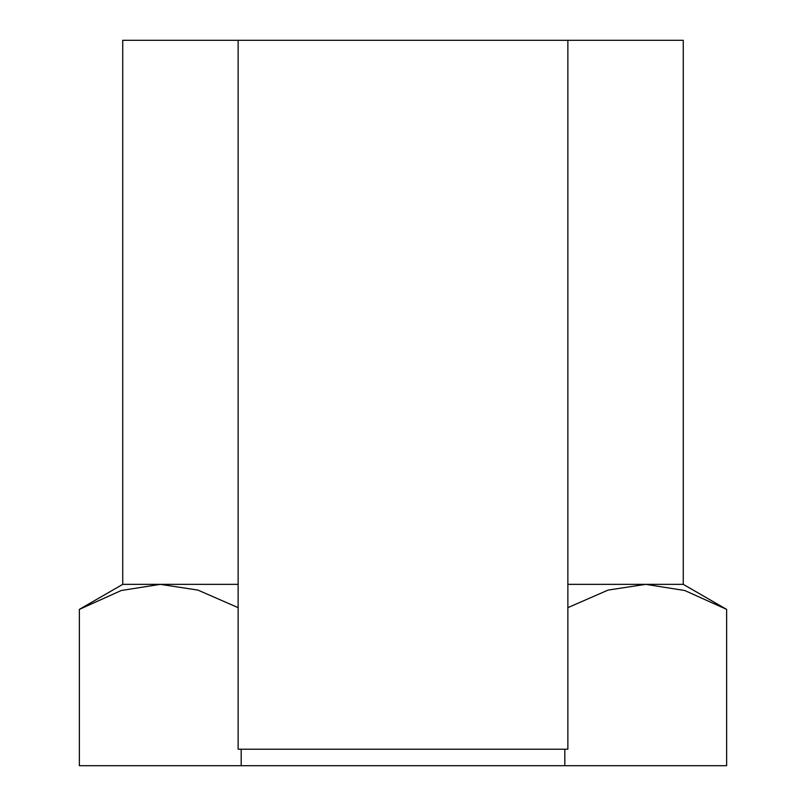 <?xml version="1.0" encoding="UTF-8"?>
<svg xmlns="http://www.w3.org/2000/svg" width="806" height="806" viewBox="0 0 806 806"><rect width="100%" height="100%" fill="white"/><g stroke="black" fill="none" stroke-linecap="round" stroke-linejoin="round"><path stroke-width="1.21" d="M567.867 40.3L238.133 40.3L238.133 749.217L567.867 749.217L567.867 40.3L683.266 40.3L683.266 584.35L567.867 584.35L683.266 584.35L726.629 609.386L684.697 590.496L645.717 584.35L608.097 590.083L567.867 607.643M238.133 607.643L197.903 590.083L160.283 584.35L122.734 584.35L79.371 609.386L121.303 590.496L160.283 584.35L238.133 584.35L122.734 584.35L122.734 40.3L238.133 40.3M726.629 609.386L726.629 765.7L79.371 765.7L79.371 609.386M241.185 765.7L241.185 749.217M564.815 765.7L564.815 749.217"/></g></svg>
